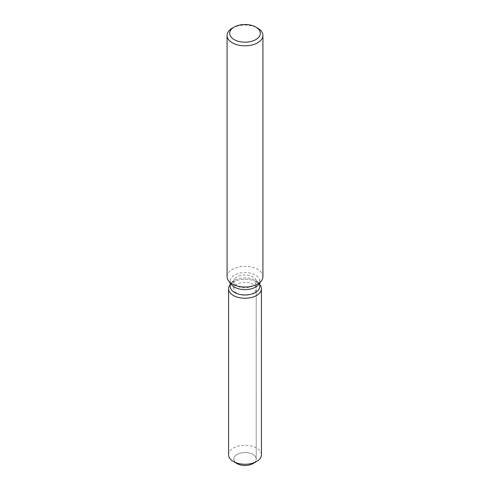 <?xml version="1.0" encoding="UTF-8"?>
<svg xmlns="http://www.w3.org/2000/svg" width="490" height="490" viewBox="0 0 490 490"><rect width="100%" height="100%" fill="white"/><g stroke="black" fill="none" stroke-linecap="round" stroke-linejoin="round"><path stroke-width="0.37" stroke-dasharray="2.45 1.84" d="M252.926 293.332A11.209 6.474 180 0 1 240.713 294.735A11.209 6.474 180 0 1 233.791 288.751A11.209 6.474 180 0 1 237.074 284.175A11.209 6.474 180 0 1 249.288 282.773A11.209 6.474 180 0 1 256.209 288.751A11.209 6.474 180 0 1 252.926 293.332M235.586 462.542A11.209 6.474 180 0 1 233.791 459.026A11.209 6.474 180 0 1 237.074 454.451A11.209 6.474 180 0 1 249.288 453.048A11.209 6.474 180 0 1 256.209 459.026A11.209 6.474 180 0 1 252.926 463.607A11.209 6.474 180 0 0 256.209 459.026L256.209 288.751M230.22 286.43A14.78 8.532 180 0 1 231.507 282.951A14.78 8.532 180 0 1 234.551 280.396A14.78 8.532 180 0 1 258.493 282.951A14.78 8.532 180 0 1 259.78 286.43M230.006 284.886A16.421 9.482 180 0 1 233.387 282.05A16.421 9.482 180 0 1 259.994 284.886A16.421 9.482 180 0 0 233.387 282.05A16.421 9.482 180 0 0 230.006 284.886M231.507 284.598A14.78 8.532 180 0 1 230.22 281.119A14.78 8.532 180 0 1 234.551 275.086A14.78 8.532 180 0 1 250.653 273.236A14.78 8.532 180 0 1 259.78 281.119A14.78 8.532 180 0 1 258.493 284.598M227.078 276.672A17.922 10.345 180 0 1 232.327 269.359A17.922 10.345 180 0 1 251.86 267.117A17.922 10.345 180 0 1 262.922 276.672M232.327 28.157A17.922 10.345 180 0 1 257.673 28.157M252.926 285.958A11.209 6.474 180 0 1 240.713 287.361A11.209 6.474 180 0 1 233.791 281.382A11.209 6.474 180 0 1 234.765 278.737A11.209 6.474 180 0 1 237.074 276.807A11.209 6.474 180 0 1 255.235 278.737A11.209 6.474 180 0 1 256.209 281.382A11.209 6.474 180 0 1 252.926 285.958M237.074 463.607A11.209 6.474 180 0 1 233.791 459.026A11.209 6.474 180 0 1 237.074 454.451A11.209 6.474 180 0 1 249.288 453.048A11.209 6.474 180 0 1 256.209 459.026L256.209 281.382M228.579 454.769A16.421 9.482 180 0 1 233.387 448.068A16.421 9.482 180 0 1 251.284 446.01A16.421 9.482 180 0 1 261.421 454.769M233.791 281.382L233.791 288.751M231.507 282.951L234.765 278.737M230.22 282.938L230.22 281.119M259.78 282.938L259.78 281.119M258.493 282.951L255.235 278.737"/><path stroke-width="0.73" d="M261.421 288.751A16.421 9.482 180 0 1 256.613 295.458A16.421 9.482 180 0 0 259.994 284.886L259.78 284.61L259.994 284.886A16.421 9.482 180 0 1 261.421 288.751L261.421 454.769A16.421 9.482 180 0 1 256.613 461.476L252.926 463.607A11.209 6.474 180 0 1 235.586 462.542M259.78 282.938L259.78 286.43A14.78 8.532 180 0 1 255.449 292.463A14.78 8.532 180 0 1 239.347 294.312A14.78 8.532 180 0 1 230.22 286.43L230.22 282.938M256.613 295.458A16.421 9.482 180 0 1 235.684 296.566A16.421 9.482 180 0 1 230.006 284.886A16.421 9.482 180 0 0 228.579 288.751A16.421 9.482 180 0 0 238.716 297.516A16.421 9.482 180 0 0 256.613 295.458M255.829 27.091L257.673 28.157A17.922 10.345 180 0 1 262.922 35.47L262.922 276.672A17.922 10.345 180 0 1 261.36 280.899L258.493 284.598A14.78 8.532 180 0 1 255.449 287.152A14.78 8.532 180 0 1 231.507 284.598L228.64 280.899A17.922 10.345 180 0 1 227.078 276.672L227.078 35.47A17.922 10.345 180 0 1 232.327 28.157L234.171 27.091A15.313 8.845 180 0 1 255.829 27.091A15.313 8.845 180 0 1 255.829 39.592A15.313 8.845 180 0 1 234.171 39.592A15.313 8.845 180 0 1 234.171 27.091L232.327 28.157M261.36 280.899A17.922 10.345 180 0 1 257.673 283.992A17.922 10.345 180 0 1 228.64 280.899M262.922 35.47A17.922 10.345 180 0 1 257.673 42.789A17.922 10.345 180 0 1 238.14 45.031A17.922 10.345 180 0 1 227.078 35.47M233.387 461.476L237.074 463.607A11.209 6.474 180 0 0 252.926 463.607L256.613 461.476A16.421 9.482 180 0 1 233.387 461.476A16.421 9.482 180 0 1 228.579 454.769L228.579 288.751"/></g></svg>
